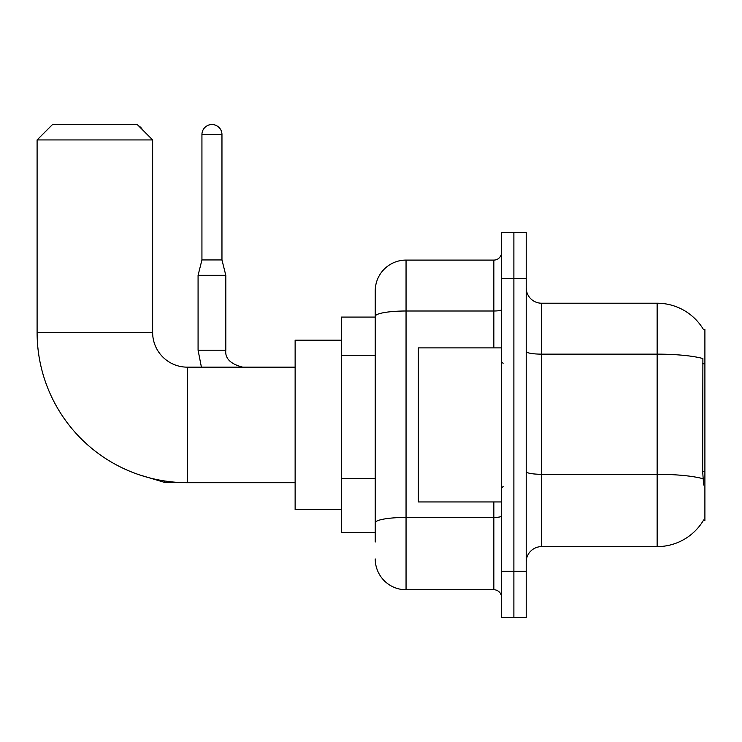 <?xml version="1.0" encoding="UTF-8"?>
<svg xmlns="http://www.w3.org/2000/svg" width="742" height="742" viewBox="0 0 742 742"><rect width="100%" height="100%" fill="white"/><g stroke="black" fill="none" stroke-linecap="round" stroke-linejoin="round"><path stroke-width="1.11" d="M541.604 546.613L657.143 546.613A53.916 53.916 0 0 0 703.657 519.966L703.388 520.43L704.9 520.43L704.9 329.411L703.499 329.596A53.916 53.916 0 0 0 657.143 303.218A53.916 53.916 0 0 1 703.388 329.411A53.916 53.916 0 0 0 657.143 303.218L541.604 303.218A15.406 15.406 0 0 1 526.208 287.813A15.406 15.406 0 0 0 541.604 303.218L541.604 546.613A15.406 15.406 0 0 0 526.208 562.019M375.239 541.994L375.239 316.352L375.239 317.084L341.348 317.084L341.348 532.747L375.239 532.747M513.881 571.266L513.881 617.474L526.208 617.474L526.208 571.266L513.881 571.266L513.881 617.474L501.555 617.474L501.555 571.266L513.881 571.266L513.881 278.575L513.881 571.266M501.555 571.266L501.555 232.357L513.881 232.357L513.881 278.575L513.881 232.357L526.208 232.357L526.208 571.266M703.657 484.999L702.665 471.615L702.887 358.544A53.916 9.358 180 0 0 657.143 354.138L657.143 303.218A53.916 53.916 0 0 1 703.499 329.596M493.857 347.896L493.857 311L406.05 311A30.812 5.352 180 0 0 375.239 316.352L375.239 290.892A30.812 30.812 0 0 1 406.05 260.09L406.05 589.751L493.857 589.751L493.857 501.944M406.05 260.09L493.857 260.09A7.698 7.698 0 0 0 501.555 252.382M375.239 346.032L375.239 290.892M375.239 528.128L375.239 487.754M501.555 597.449A7.698 7.698 0 0 0 493.857 589.751M406.05 589.751A30.812 30.812 0 0 1 375.239 558.939M501.555 347.896L418.367 347.896L418.367 501.944L501.555 501.944M295.13 482.69L187.299 482.69A150.199 150.199 0 0 1 37.1 332.49L37.1 139.932L52.506 124.526L137.233 124.526L152.639 139.932L37.1 139.932M187.299 482.69L187.299 367.151A34.661 34.661 0 0 1 152.639 332.49L152.639 139.932M341.348 340.188L295.13 340.188L295.13 509.643L341.348 509.643M138.42 125.713A10.017 10.017 0 0 1 142.51 129.804M221.96 259.932L201.935 259.932L201.935 134.534A10.017 10.017 0 0 1 211.943 124.526A10.017 10.017 0 0 1 221.96 134.534L221.96 259.932L225.809 275.338L225.809 350.205C224.882 358.423 230.53 364.072 242.755 367.151C230.53 364.072 224.882 358.423 225.809 350.205C224.882 358.423 230.53 364.072 242.755 367.151C230.53 364.072 224.882 358.423 225.809 350.205C224.882 358.423 230.53 364.072 242.755 367.151M225.809 350.205L198.077 350.205L198.077 275.338L225.809 275.338M704.9 363.775L702.665 363.775M704.9 471.615L702.665 471.615M375.239 355.27L341.348 355.27M375.239 478.516L341.348 478.516M657.143 546.613L657.143 354.138L541.604 354.138A15.406 2.671 0 0 1 526.208 351.467M703.054 478.748A53.916 9.358 180 0 0 657.143 474.296L541.604 474.296A15.406 2.671 -0 0 1 526.208 471.624M526.208 278.575L501.555 278.575M501.555 516.089A7.698 1.336 0 0 1 493.857 517.434L406.05 517.434A30.812 5.352 180 0 0 375.239 522.776M501.555 309.664A7.698 1.336 0 0 1 493.857 311L493.857 260.09M37.1 332.49L152.639 332.49M177.681 482.374L164.501 482.374L139.95 475.028L164.501 482.374L139.95 475.028L164.501 482.374L164.501 480.946M201.935 134.534L221.96 134.534M503.095 363.302L501.555 361.753M503.095 486.539L501.555 488.078M295.13 367.151L187.299 367.151M139.95 475.028L164.501 482.374M198.077 350.205L201.416 367.151M201.935 259.932L198.077 275.338"/></g></svg>
